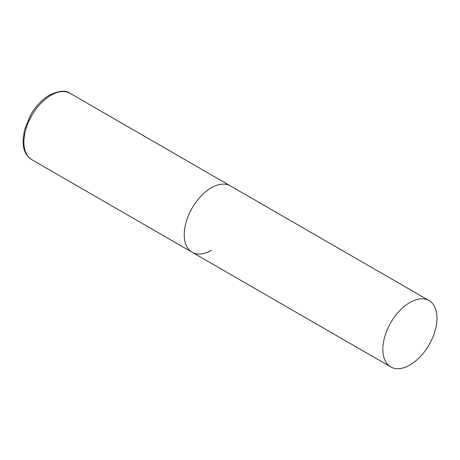 <?xml version="1.0" encoding="UTF-8"?>
<svg xmlns="http://www.w3.org/2000/svg" width="460" height="460" viewBox="0 0 460 460"><rect width="100%" height="100%" fill="white"/><g stroke="black" fill="none" stroke-linecap="round" stroke-linejoin="round"><path stroke-width="0.69" d="M211.307 250.361A38.301 22.114 -60 0 1 192.159 252.258A38.301 22.114 -60 0 1 186.288 221.57A38.301 22.114 -60 0 1 211.307 187.818A38.301 22.114 -60 0 1 230.46 185.92A38.301 22.114 120 0 0 200.945 196.178A38.301 22.114 120 0 0 184.224 234.726A38.301 22.114 120 0 0 192.159 252.258L31.826 159.695A38.301 22.114 -60 0 1 25.955 129.001A38.301 22.114 -60 0 1 50.974 95.249A38.301 22.114 -60 0 1 70.127 93.351C65.97 90.034 59.075 90.614 49.444 95.099C42.055 99.498 35.782 106.116 30.63 114.942L24.397 130.203L23 141.525C23.546 148.488 23.954 154.06 31.826 159.695M437 318.119A38.301 22.114 120 0 0 429.065 300.587A38.301 22.114 120 0 0 399.55 310.845A38.301 22.114 120 0 0 382.835 349.393A38.301 22.114 120 0 0 390.764 366.925A38.301 22.114 120 0 0 420.279 356.667A38.301 22.114 120 0 0 437 318.119M429.065 300.587L70.127 93.351M192.159 252.258L390.764 366.925"/></g></svg>
